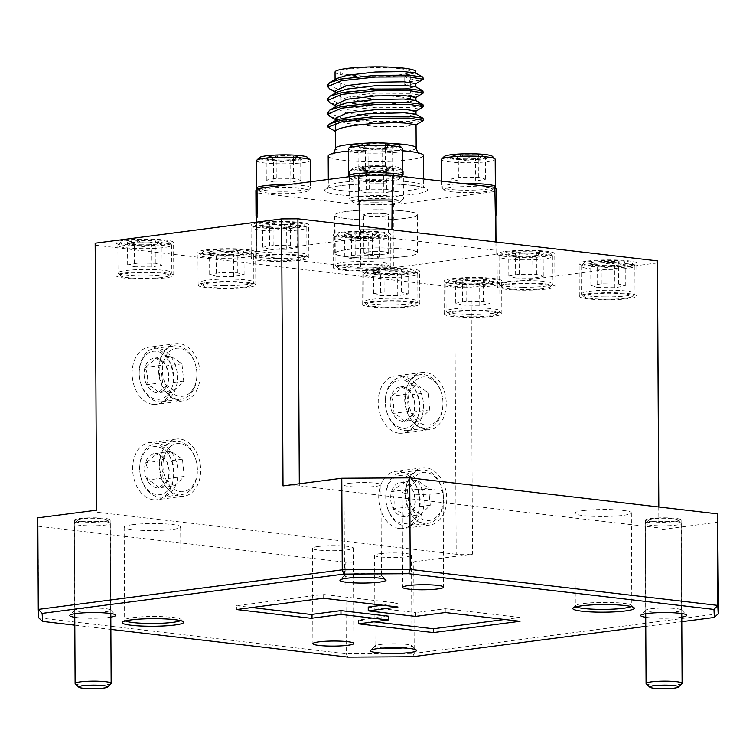 <?xml version="1.0" encoding="UTF-8"?>
<svg xmlns="http://www.w3.org/2000/svg" width="756" height="756" viewBox="0 0 756 756"><rect width="100%" height="100%" fill="white"/><g stroke="black" fill="none" stroke-linecap="round" stroke-linejoin="round"><path stroke-width="0.57" stroke-dasharray="3.78 2.83" d="M111.019 683.547A18.021 2.23 -0.3 0 1 107.749 684.586A18.021 2.23 -0.3 0 1 88.688 685.541A18.021 2.23 -0.3 0 1 75.26 683.726M103.969 521.035A14.411 1.786 -0.3 0 1 87.006 521.735A14.411 1.786 -0.3 0 1 77.981 519.901A14.411 1.786 -0.3 0 1 80.59 519.07A14.411 1.786 -0.3 0 1 95.842 518.304A14.411 1.786 -0.3 0 1 106.587 519.75A14.411 1.786 -0.3 0 1 103.969 521.035M77.688 522.396A18.021 2.23 179.7 0 0 74.419 523.445A18.021 2.23 179.7 0 0 74.277 523.719A18.021 2.23 179.7 0 0 86.77 525.77A18.021 2.23 179.7 0 0 106.917 524.853A18.021 2.23 179.7 0 0 110.319 523.53A18.021 2.23 179.7 0 0 110.178 523.256A18.021 2.23 179.7 0 0 96.749 521.442A18.021 2.23 179.7 0 0 77.688 522.396M681.978 683.547A18.021 2.23 -0.3 0 1 678.708 684.586A18.021 2.23 -0.3 0 1 659.638 685.541A18.021 2.23 -0.3 0 1 646.219 683.736M674.928 521.035A14.411 1.786 -0.3 0 1 657.966 521.735A14.411 1.786 -0.3 0 1 648.932 519.901A14.411 1.786 -0.3 0 1 651.549 519.07A14.411 1.786 -0.3 0 1 666.801 518.304A14.411 1.786 -0.3 0 1 677.537 519.75A14.411 1.786 -0.3 0 1 674.928 521.035M648.648 522.396A18.021 2.23 179.7 0 0 645.378 523.445A18.021 2.23 179.7 0 0 645.237 523.719A18.021 2.23 179.7 0 0 657.72 525.779A18.021 2.23 179.7 0 0 677.867 524.853A18.021 2.23 179.7 0 0 681.279 523.53A18.021 2.23 179.7 0 0 681.137 523.256A18.021 2.23 179.7 0 0 667.709 521.442A18.021 2.23 179.7 0 0 648.648 522.396M190.323 392.515A24.22 17.086 -97.4 0 1 166.131 385.418A24.22 17.086 -97.4 0 1 169.013 352.06A24.22 17.086 -97.4 0 1 196.21 367.7A24.22 17.086 -97.4 0 1 196.834 372.481A24.22 17.086 -97.4 0 1 190.323 392.515M189.614 395.01A26.904 18.976 -97.4 0 1 181.251 399.215A26.904 18.976 -97.4 0 1 160.338 381.308A26.904 18.976 -97.4 0 1 165.942 350.056A26.904 18.976 -97.4 0 1 174.305 345.851A26.904 18.976 -97.4 0 1 196.163 367.444A26.904 18.976 -97.4 0 1 196.853 372.746A26.904 18.976 -97.4 0 1 189.614 395.01M146.484 352.589A26.904 18.976 82.6 0 0 139.255 374.853A26.904 18.976 82.6 0 0 139.945 380.155A26.904 18.976 82.6 0 0 161.803 401.748A26.904 18.976 82.6 0 0 170.157 397.543A26.904 18.976 82.6 0 0 175.761 366.291A26.904 18.976 82.6 0 0 154.848 348.384A26.904 18.976 82.6 0 0 146.484 352.589M167.085 395.539A24.22 17.086 -97.4 0 1 139.888 379.89A24.22 17.086 -97.4 0 1 139.265 375.118A24.22 17.086 -97.4 0 1 145.776 355.084A24.22 17.086 -97.4 0 1 169.968 362.181A24.22 17.086 -97.4 0 1 167.085 395.539M164.061 389.794A17.341 12.228 -97.4 0 1 158.193 392.553C156.53 389.69 152.721 387.072 146.74 384.709C148.289 378.737 147.703 372.991 144.982 367.473C150.331 364.061 153.562 360.924 154.668 358.07C160.584 360.385 164.402 362.993 166.122 365.913L168.711 375.222L167.879 383.15L164.666 387.639L158.193 392.553A17.341 12.228 -97.4 0 1 146.74 384.709A17.341 12.228 -97.4 0 1 144.982 367.473A17.341 12.228 -97.4 0 1 154.668 358.07A17.341 12.228 -97.4 0 1 166.122 365.913A17.341 12.228 -97.4 0 1 168.276 372.028A17.341 12.228 -97.4 0 1 168.72 375.448A17.341 12.228 -97.4 0 1 167.879 383.15A17.341 12.228 -97.4 0 1 164.061 389.794M436.392 421.3A24.22 17.086 -97.4 0 1 412.2 414.212A24.22 17.086 -97.4 0 1 415.082 380.854A24.22 17.086 -97.4 0 1 442.279 396.494A24.22 17.086 -97.4 0 1 442.903 401.266A24.22 17.086 -97.4 0 1 436.392 421.3M435.683 423.795A26.904 18.976 -97.4 0 1 427.32 428.009A26.904 18.976 -97.4 0 1 406.407 410.102A26.904 18.976 -97.4 0 1 412.011 378.85A26.904 18.976 -97.4 0 1 420.374 374.636A26.904 18.976 -97.4 0 1 442.232 396.229A26.904 18.976 -97.4 0 1 442.921 401.54A26.904 18.976 -97.4 0 1 435.683 423.795M392.553 381.383A26.904 18.976 82.6 0 0 385.314 403.647A26.904 18.976 82.6 0 0 386.004 408.949A26.904 18.976 82.6 0 0 407.862 430.542A26.904 18.976 82.6 0 0 416.225 426.327A26.904 18.976 82.6 0 0 421.829 395.076A26.904 18.976 82.6 0 0 400.916 377.178A26.904 18.976 82.6 0 0 392.553 381.383M413.154 424.333A24.22 17.086 -97.4 0 1 385.957 408.684A24.22 17.086 -97.4 0 1 385.333 403.912A24.22 17.086 -97.4 0 1 391.844 383.878A24.22 17.086 -97.4 0 1 416.036 390.975A24.22 17.086 -97.4 0 1 413.154 424.333M410.13 418.588A17.341 12.228 -97.4 0 1 404.262 421.347C402.598 418.474 398.781 415.866 392.808 413.504C394.349 407.531 393.763 401.786 391.05 396.267C396.399 392.855 399.631 389.718 400.737 386.864C406.652 389.17 410.47 391.788 412.19 394.698L414.779 404.016L413.948 411.944L410.735 416.433L404.262 421.347A17.341 12.228 -97.4 0 1 392.808 413.504A17.341 12.228 -97.4 0 1 391.05 396.267A17.341 12.228 -97.4 0 1 400.737 386.864A17.341 12.228 -97.4 0 1 412.19 394.698A17.341 12.228 -97.4 0 1 414.345 400.822A17.341 12.228 -97.4 0 1 414.789 404.243A17.341 12.228 -97.4 0 1 413.948 411.944A17.341 12.228 -97.4 0 1 410.13 418.588M169.514 447.42A24.22 17.086 82.6 0 0 166.632 480.778A24.22 17.086 82.6 0 0 190.824 487.875A24.22 17.086 82.6 0 0 197.335 467.841A24.22 17.086 82.6 0 0 196.711 463.069A24.22 17.086 82.6 0 0 169.514 447.42M190.115 490.37A26.904 18.976 -97.4 0 1 181.752 494.575A26.904 18.976 -97.4 0 1 160.839 476.677A26.904 18.976 -97.4 0 1 166.443 445.426A26.904 18.976 -97.4 0 1 174.806 441.211A26.904 18.976 -97.4 0 1 196.664 462.804A26.904 18.976 -97.4 0 1 197.354 468.106A26.904 18.976 -97.4 0 1 190.115 490.37M146.985 447.958A26.904 18.976 82.6 0 0 139.747 470.213A26.904 18.976 82.6 0 0 140.436 475.524A26.904 18.976 82.6 0 0 162.294 497.108A26.904 18.976 82.6 0 0 170.658 492.903A26.904 18.976 82.6 0 0 176.261 461.651A26.904 18.976 82.6 0 0 155.349 443.744A26.904 18.976 82.6 0 0 146.985 447.958M167.586 490.899A24.22 17.086 -97.4 0 1 140.389 475.259A24.22 17.086 -97.4 0 1 139.766 470.487A24.22 17.086 -97.4 0 1 146.277 450.453A24.22 17.086 -97.4 0 1 170.469 457.541A24.22 17.086 -97.4 0 1 167.586 490.899M164.562 485.154A17.341 12.228 -97.4 0 1 158.694 487.922C157.031 485.05 153.213 482.432 147.24 480.079C148.79 474.106 148.195 468.351 145.483 462.833C150.831 459.421 154.063 456.293 155.169 453.43C161.085 455.745 164.903 458.363 166.622 461.273L169.212 470.582L168.38 478.52L165.167 483.008L158.694 487.922A17.341 12.228 -97.4 0 1 147.24 480.079A17.341 12.228 -97.4 0 1 145.483 462.833A17.341 12.228 -97.4 0 1 155.169 453.43A17.341 12.228 -97.4 0 1 166.622 461.273A17.341 12.228 -97.4 0 1 168.777 467.397A17.341 12.228 -97.4 0 1 169.221 470.818A17.341 12.228 -97.4 0 1 168.38 478.52A17.341 12.228 -97.4 0 1 164.562 485.154M147.996 241.986A26.904 3.326 179.7 0 0 118.078 245.029A26.904 3.326 179.7 0 0 117.87 245.445A26.904 3.326 179.7 0 0 141.561 248.62A26.904 3.326 179.7 0 0 171.688 245.161A26.904 3.326 179.7 0 0 171.48 244.755A26.904 3.326 179.7 0 0 147.996 241.986M141.703 276.091A26.904 3.326 -0.3 0 1 118.229 273.322A26.904 3.326 -0.3 0 1 118.012 272.907A26.904 3.326 -0.3 0 1 148.148 269.448A26.904 3.326 -0.3 0 1 171.829 272.632A26.904 3.326 -0.3 0 1 171.621 273.048A26.904 3.326 -0.3 0 1 141.703 276.091M142.686 244.774A17.341 2.145 -0.3 0 1 134.36 244.405L129.285 244.66L127.556 242.468C131.005 244.887 134.474 244.292 137.961 240.701C143.706 243.753 149.442 243.81 155.169 240.871C157.437 244.509 159.705 245.152 161.982 242.799L161.973 242.808C158.552 246.39 155.084 246.976 151.578 244.575L142.978 246.796L134.36 244.405A17.341 2.145 -0.3 0 1 127.566 242.988A17.341 2.145 -0.3 0 1 127.556 242.468A17.341 2.145 -0.3 0 1 137.961 240.701A17.341 2.145 -0.3 0 1 155.169 240.871A17.341 2.145 -0.3 0 1 161.982 242.799A17.341 2.145 -0.3 0 1 161.973 242.808A17.341 2.145 -0.3 0 1 151.578 244.575A17.341 2.145 -0.3 0 1 142.686 244.774M141.863 245.624A24.22 2.996 -0.3 0 1 120.733 242.392A24.22 2.996 -0.3 0 1 147.666 239.652A24.22 2.996 -0.3 0 1 168.796 242.137A24.22 2.996 -0.3 0 1 141.863 245.624M147.836 272.453A24.22 2.996 179.7 0 0 120.913 275.94A24.22 2.996 179.7 0 0 142.034 278.425A24.22 2.996 179.7 0 0 168.966 275.685A24.22 2.996 179.7 0 0 147.836 272.453M399.366 528.567A28.832 20.336 -97.4 0 1 378.803 500.075A28.832 20.336 -97.4 0 1 395.492 471.366A28.832 20.336 -97.4 0 1 399.064 471.347A28.832 20.336 -97.4 0 1 419.627 499.848A28.832 20.336 -97.4 0 1 402.939 528.548A28.832 20.336 -97.4 0 1 399.366 528.567M426.384 525.051A28.832 20.336 -97.4 0 1 405.821 496.55A28.832 20.336 -97.4 0 1 422.51 467.851A28.832 20.336 -97.4 0 1 426.091 467.832A28.832 20.336 -97.4 0 1 446.654 496.323A28.832 20.336 -97.4 0 1 429.956 525.033A28.832 20.336 -97.4 0 1 426.384 525.051M398.866 433.207A28.832 20.336 -97.4 0 1 378.302 404.706A28.832 20.336 -97.4 0 1 394.991 376.006A28.832 20.336 -97.4 0 1 398.563 375.987A28.832 20.336 -97.4 0 1 419.126 404.479A28.832 20.336 -97.4 0 1 402.438 433.188A28.832 20.336 -97.4 0 1 398.866 433.207M425.883 429.682A28.832 20.336 -97.4 0 1 405.32 401.19A28.832 20.336 -97.4 0 1 422.018 372.491A28.832 20.336 -97.4 0 1 425.59 372.472A28.832 20.336 -97.4 0 1 446.153 400.964A28.832 20.336 -97.4 0 1 429.465 429.663A28.832 20.336 -97.4 0 1 425.883 429.682M153.298 499.773A28.832 20.336 -97.4 0 1 132.735 471.281A28.832 20.336 -97.4 0 1 149.423 442.581A28.832 20.336 -97.4 0 1 152.995 442.562A28.832 20.336 -97.4 0 1 173.559 471.054A28.832 20.336 -97.4 0 1 156.87 499.754A28.832 20.336 -97.4 0 1 153.298 499.773M180.315 496.257A28.832 20.336 -97.4 0 1 159.752 467.766A28.832 20.336 -97.4 0 1 176.45 439.056A28.832 20.336 -97.4 0 1 180.022 439.038A28.832 20.336 -97.4 0 1 200.586 467.539A28.832 20.336 -97.4 0 1 183.897 496.238A28.832 20.336 -97.4 0 1 180.315 496.257M152.797 404.413A28.832 20.336 -97.4 0 1 132.234 375.921A28.832 20.336 -97.4 0 1 148.923 347.212A28.832 20.336 -97.4 0 1 152.504 347.193A28.832 20.336 -97.4 0 1 173.067 375.694A28.832 20.336 -97.4 0 1 156.369 404.394A28.832 20.336 -97.4 0 1 152.797 404.413M179.824 400.897A28.832 20.336 -97.4 0 1 159.261 372.396A28.832 20.336 -97.4 0 1 175.95 343.696A28.832 20.336 -97.4 0 1 179.522 343.678A28.832 20.336 -97.4 0 1 200.085 372.169A28.832 20.336 -97.4 0 1 183.396 400.878A28.832 20.336 -97.4 0 1 179.824 400.897M318.323 546.493A20.469 2.533 -0.3 0 1 340.654 545.823A20.469 2.533 -0.3 0 1 353.345 548.091A20.469 2.533 -0.3 0 1 347.439 549.905A20.469 2.533 -0.3 0 1 325.108 550.585A20.469 2.533 -0.3 0 1 312.408 548.308A20.469 2.533 -0.3 0 1 318.323 546.493M180.448 620.61A28.255 3.497 179.7 0 0 181.175 619.825A28.255 3.497 179.7 0 0 180.949 619.391A28.255 3.497 179.7 0 0 161.992 616.622A28.255 3.497 179.7 0 0 132.82 617.624A28.255 3.497 179.7 0 0 124.882 619.684A28.255 3.497 179.7 0 0 124.664 620.118A28.255 3.497 179.7 0 0 125.392 620.903M132.338 524.74A28.255 3.497 -0.3 0 1 163.154 523.804A28.255 3.497 -0.3 0 1 180.684 526.941A28.255 3.497 -0.3 0 1 172.529 529.436A28.255 3.497 -0.3 0 1 141.703 530.372A28.255 3.497 -0.3 0 1 124.173 527.234A28.255 3.497 -0.3 0 1 132.338 524.74M105.471 611.755A17.879 2.211 179.7 0 0 110.631 610.168A17.879 2.211 179.7 0 0 110.489 609.894A17.879 2.211 179.7 0 0 98.497 608.145A17.879 2.211 179.7 0 0 80.041 608.778A17.879 2.211 179.7 0 0 75.014 610.083A17.879 2.211 179.7 0 0 74.882 610.357A17.879 2.211 179.7 0 0 85.967 612.341A17.879 2.211 179.7 0 0 105.471 611.755M79.569 518.559A17.879 2.211 -0.3 0 1 99.064 517.973A17.879 2.211 -0.3 0 1 110.159 519.958A17.879 2.211 -0.3 0 1 104.999 521.536A17.879 2.211 -0.3 0 1 85.494 522.131A17.879 2.211 -0.3 0 1 74.409 520.147A17.879 2.211 -0.3 0 1 79.569 518.559M74.768 617.283A23.067 2.854 179.7 0 0 109.185 617.331A23.067 2.854 179.7 0 0 110.811 617.094M402.825 647.949A18.456 2.277 179.7 0 0 406.624 647.561A18.456 2.277 179.7 0 0 411.954 645.926A18.456 2.277 179.7 0 0 411.812 645.643A18.456 2.277 179.7 0 0 399.433 643.838A18.456 2.277 179.7 0 0 380.381 644.49A18.456 2.277 179.7 0 0 375.193 645.832A18.456 2.277 179.7 0 0 375.052 646.125A18.456 2.277 179.7 0 0 384.209 648.043M379.909 553.704A18.456 2.277 -0.3 0 1 400.037 553.09A18.456 2.277 -0.3 0 1 411.481 555.14A18.456 2.277 -0.3 0 1 406.152 556.775A18.456 2.277 -0.3 0 1 386.023 557.38A18.456 2.277 -0.3 0 1 374.579 555.339A18.456 2.277 -0.3 0 1 379.909 553.704M631.109 606.539A28.255 3.497 179.7 0 0 631.827 605.745A28.255 3.497 179.7 0 0 631.61 605.31A28.255 3.497 179.7 0 0 612.653 602.541A28.255 3.497 179.7 0 0 583.481 603.543A28.255 3.497 179.7 0 0 575.543 605.613A28.255 3.497 179.7 0 0 575.325 606.047A28.255 3.497 179.7 0 0 576.053 606.822M582.989 510.659A28.255 3.497 -0.3 0 1 613.815 509.724A28.255 3.497 -0.3 0 1 631.345 512.861A28.255 3.497 -0.3 0 1 623.18 515.365A28.255 3.497 -0.3 0 1 592.364 516.301A28.255 3.497 -0.3 0 1 574.834 513.163A28.255 3.497 -0.3 0 1 582.989 510.659M676.422 611.755A17.879 2.211 179.7 0 0 681.591 610.168A17.879 2.211 179.7 0 0 681.449 609.894A17.879 2.211 179.7 0 0 669.457 608.145A17.879 2.211 179.7 0 0 651.001 608.778A17.879 2.211 179.7 0 0 645.974 610.083A17.879 2.211 179.7 0 0 645.841 610.357A17.879 2.211 179.7 0 0 656.926 612.341A17.879 2.211 179.7 0 0 676.422 611.755M650.529 518.559A17.879 2.211 -0.3 0 1 670.024 517.973A17.879 2.211 -0.3 0 1 681.118 519.958A17.879 2.211 -0.3 0 1 675.949 521.536A17.879 2.211 -0.3 0 1 656.454 522.131A17.879 2.211 -0.3 0 1 645.369 520.147A17.879 2.211 -0.3 0 1 650.529 518.559M372.283 577.565A18.456 2.277 179.7 0 0 376.091 577.187A18.456 2.277 179.7 0 0 381.421 575.552A18.456 2.277 179.7 0 0 381.27 575.269A18.456 2.277 179.7 0 0 368.89 573.454A18.456 2.277 179.7 0 0 349.839 574.116A18.456 2.277 179.7 0 0 344.66 575.458A18.456 2.277 179.7 0 0 344.519 575.741A18.456 2.277 179.7 0 0 353.666 577.669M349.366 483.33A18.456 2.277 -0.3 0 1 369.495 482.715A18.456 2.277 -0.3 0 1 380.939 484.766A18.456 2.277 -0.3 0 1 375.619 486.401A18.456 2.277 -0.3 0 1 355.49 487.006A18.456 2.277 -0.3 0 1 344.037 484.955A18.456 2.277 -0.3 0 1 349.366 483.33M408.079 490.2A20.469 2.533 -0.3 0 1 430.41 489.519A20.469 2.533 -0.3 0 1 443.11 491.797A20.469 2.533 -0.3 0 1 437.195 493.602A20.469 2.533 -0.3 0 1 414.864 494.282A20.469 2.533 -0.3 0 1 402.173 492.005A20.469 2.533 -0.3 0 1 408.079 490.2M645.728 617.283A23.067 2.854 179.7 0 0 680.145 617.331A23.067 2.854 179.7 0 0 681.77 617.094M341.391 232.243A28.832 3.563 -0.3 0 1 372.84 231.289A28.832 3.563 -0.3 0 1 390.72 234.483A28.832 3.563 -0.3 0 1 382.394 237.034A28.832 3.563 -0.3 0 1 350.945 237.989A28.832 3.563 -0.3 0 1 333.065 234.785A28.832 3.563 -0.3 0 1 341.391 232.243M341.561 265.044A28.832 3.563 -0.3 0 1 373.01 264.09A28.832 3.563 -0.3 0 1 390.89 267.293A28.832 3.563 -0.3 0 1 382.574 269.845A28.832 3.563 -0.3 0 1 351.115 270.799A28.832 3.563 -0.3 0 1 333.235 267.596A28.832 3.563 -0.3 0 1 341.561 265.044M505.433 251.436A28.832 3.563 -0.3 0 1 536.883 250.482A28.832 3.563 -0.3 0 1 554.762 253.685A28.832 3.563 -0.3 0 1 546.446 256.227A28.832 3.563 -0.3 0 1 514.987 257.182A28.832 3.563 -0.3 0 1 497.108 253.988A28.832 3.563 -0.3 0 1 505.433 251.436M505.603 284.237A28.832 3.563 -0.3 0 1 537.053 283.283A28.832 3.563 -0.3 0 1 554.942 286.486A28.832 3.563 -0.3 0 1 546.616 289.038A28.832 3.563 -0.3 0 1 515.167 289.992A28.832 3.563 -0.3 0 1 497.278 286.789A28.832 3.563 -0.3 0 1 505.603 284.237M370.327 269.023A28.832 3.563 -0.3 0 1 401.776 268.068A28.832 3.563 -0.3 0 1 419.665 271.272A28.832 3.563 -0.3 0 1 411.34 273.823A28.832 3.563 -0.3 0 1 379.89 274.778A28.832 3.563 -0.3 0 1 362.001 271.574A28.832 3.563 -0.3 0 1 370.327 269.023M370.497 301.833A28.832 3.563 -0.3 0 1 401.946 300.879A28.832 3.563 -0.3 0 1 419.835 304.082A28.832 3.563 -0.3 0 1 411.51 306.634A28.832 3.563 -0.3 0 1 380.06 307.588A28.832 3.563 -0.3 0 1 362.171 304.385A28.832 3.563 -0.3 0 1 370.497 301.833M206.284 249.83A28.832 3.563 -0.3 0 1 237.734 248.875A28.832 3.563 -0.3 0 1 255.622 252.079A28.832 3.563 -0.3 0 1 247.297 254.63A28.832 3.563 -0.3 0 1 215.838 255.585A28.832 3.563 -0.3 0 1 197.959 252.381A28.832 3.563 -0.3 0 1 206.284 249.83M206.454 282.64A28.832 3.563 -0.3 0 1 237.904 281.686A28.832 3.563 -0.3 0 1 255.793 284.889A28.832 3.563 -0.3 0 1 247.467 287.441A28.832 3.563 -0.3 0 1 216.018 288.386A28.832 3.563 -0.3 0 1 198.129 285.192A28.832 3.563 -0.3 0 1 206.454 282.64M587.45 261.028A28.832 3.563 -0.3 0 1 618.909 260.073A28.832 3.563 -0.3 0 1 636.788 263.277A28.832 3.563 -0.3 0 1 628.463 265.829A28.832 3.563 -0.3 0 1 597.013 266.783A28.832 3.563 -0.3 0 1 579.124 263.579A28.832 3.563 -0.3 0 1 587.45 261.028M587.629 293.838A28.832 3.563 -0.3 0 1 619.079 292.884A28.832 3.563 -0.3 0 1 636.958 296.087A28.832 3.563 -0.3 0 1 628.633 298.629A28.832 3.563 -0.3 0 1 597.183 299.584A28.832 3.563 -0.3 0 1 579.304 296.38A28.832 3.563 -0.3 0 1 587.629 293.838M452.353 278.624A28.832 3.563 -0.3 0 1 483.802 277.669A28.832 3.563 -0.3 0 1 501.682 280.873A28.832 3.563 -0.3 0 1 493.356 283.424A28.832 3.563 -0.3 0 1 461.907 284.379A28.832 3.563 -0.3 0 1 444.027 281.175A28.832 3.563 -0.3 0 1 452.353 278.624M452.523 311.425A28.832 3.563 -0.3 0 1 483.972 310.47A28.832 3.563 -0.3 0 1 501.852 313.674A28.832 3.563 -0.3 0 1 493.536 316.225A28.832 3.563 -0.3 0 1 462.077 317.18A28.832 3.563 -0.3 0 1 444.197 313.976A28.832 3.563 -0.3 0 1 452.523 311.425M259.365 222.642A28.832 3.563 -0.3 0 1 290.814 221.688A28.832 3.563 -0.3 0 1 308.703 224.891A28.832 3.563 -0.3 0 1 300.378 227.443A28.832 3.563 -0.3 0 1 268.928 228.397A28.832 3.563 -0.3 0 1 251.039 225.194A28.832 3.563 -0.3 0 1 259.365 222.642M259.535 255.443A28.832 3.563 -0.3 0 1 290.984 254.498A28.832 3.563 -0.3 0 1 308.873 257.692A28.832 3.563 -0.3 0 1 300.548 260.244A28.832 3.563 -0.3 0 1 269.098 261.198A28.832 3.563 -0.3 0 1 251.209 257.994A28.832 3.563 -0.3 0 1 259.535 255.443M124.258 240.238A28.832 3.563 -0.3 0 1 155.708 239.283A28.832 3.563 -0.3 0 1 173.596 242.487A28.832 3.563 -0.3 0 1 165.271 245.038A28.832 3.563 -0.3 0 1 133.821 245.993A28.832 3.563 -0.3 0 1 115.933 242.789A28.832 3.563 -0.3 0 1 124.258 240.238M124.428 273.039A28.832 3.563 -0.3 0 1 155.887 272.084A28.832 3.563 -0.3 0 1 173.767 275.288A28.832 3.563 -0.3 0 1 165.441 277.839A28.832 3.563 -0.3 0 1 133.992 278.794A28.832 3.563 -0.3 0 1 116.103 275.59A28.832 3.563 -0.3 0 1 124.428 273.039M335.295 118.305L337.261 120.506L347.297 123.521L375.912 126.526L404.394 126.611L416.055 124.749M337.261 119.599L335.447 121.243L335.494 131.459M415.772 71.631A40.361 4.99 -0.3 0 1 404.12 75.203A40.361 4.99 -0.3 0 1 347.042 75.534A40.361 4.99 -0.3 0 1 335.05 72.056M337.044 78.397L335.097 80.665L347.099 85.834L375.713 88.849L404.195 88.934L415.545 86.713M335.154 90.843L337.119 93.045L347.146 96.05L375.77 99.064L404.243 99.149L415.913 97.288M337.119 92.128L335.173 94.396L347.165 99.565L375.789 102.58L404.262 102.665L415.62 100.453M335.22 104.574L337.195 106.776L347.221 109.781L375.836 112.795L404.318 112.88L415.98 111.019M337.185 105.859L335.239 108.127L347.24 113.296L375.855 116.311L404.337 116.396L415.696 114.184M404.12 75.203L409.431 80.079L409.44 81.78L404.176 85.419L404.12 75.203L415.479 72.982M404.176 85.419L415.838 83.557M399.896 68.654A34.823 4.309 -0.3 0 1 410.243 71.659A34.823 4.309 -0.3 0 1 388.849 75.742A34.823 4.309 -0.3 0 1 350.935 75.033A34.823 4.309 -0.3 0 1 340.587 72.028A34.823 4.309 -0.3 0 1 361.982 67.936A34.823 4.309 -0.3 0 1 399.896 68.654M400.047 96.881A34.823 4.309 -0.3 0 1 410.385 99.886A34.823 4.309 -0.3 0 1 388.99 103.969A34.823 4.309 -0.3 0 1 351.077 103.26A34.823 4.309 -0.3 0 1 340.739 100.255A34.823 4.309 -0.3 0 1 362.124 96.163A34.823 4.309 -0.3 0 1 400.047 96.881M423.521 155.509A47.666 5.887 -0.3 0 1 394.235 161.104A47.666 5.887 -0.3 0 1 342.345 160.121A47.666 5.887 -0.3 0 1 328.189 156.01M348.431 151.087A47.666 5.887 -0.3 0 1 402.249 150.718M256.549 160.641A26.904 3.326 179.7 0 0 281.081 163.825A26.904 3.326 179.7 0 0 310.366 160.357M287.97 184.662A26.904 3.326 -0.3 0 1 310.508 187.828A26.904 3.326 -0.3 0 1 310.3 188.244A26.904 3.326 -0.3 0 1 281.223 191.287A26.904 3.326 -0.3 0 1 256.908 188.518M281.912 159.97A17.341 2.145 -0.3 0 1 273.483 159.639L267.813 159.714L266.178 157.73C269.486 160.14 272.803 159.535 276.138 155.925C281.912 158.958 287.667 158.987 293.413 156.029C295.842 159.658 298.28 160.291 300.718 157.928L300.652 158.004A17.341 2.145 -0.3 0 1 290.748 159.733L282.13 161.992L273.483 159.639A17.341 2.145 -0.3 0 1 266.244 158.184A17.341 2.145 -0.3 0 1 266.178 157.73A17.341 2.145 -0.3 0 1 276.138 155.925A17.341 2.145 -0.3 0 1 293.413 156.029A17.341 2.145 -0.3 0 1 300.718 157.928C297.439 161.529 294.122 162.134 290.748 159.733A17.341 2.145 -0.3 0 1 281.912 159.97M307.475 157.333A24.22 2.996 -0.3 0 1 281.308 160.82A24.22 2.996 -0.3 0 1 259.412 157.588M285.759 187.639A24.22 2.996 179.7 0 0 259.591 191.136A24.22 2.996 179.7 0 0 281.478 193.63A24.22 2.996 179.7 0 0 307.645 190.881A24.22 2.996 179.7 0 0 285.759 187.639M378.803 168.049A26.904 3.326 179.7 0 0 349.716 171.102A26.904 3.326 179.7 0 0 349.508 171.517A26.904 3.326 179.7 0 0 374.04 174.702A26.904 3.326 179.7 0 0 403.326 171.234A26.904 3.326 179.7 0 0 403.118 170.828A26.904 3.326 179.7 0 0 378.803 168.049M374.182 202.164A26.904 3.326 -0.3 0 1 349.867 199.395A26.904 3.326 -0.3 0 1 349.65 198.979A26.904 3.326 -0.3 0 1 378.945 195.52A26.904 3.326 -0.3 0 1 403.468 198.705A26.904 3.326 -0.3 0 1 403.26 199.121A26.904 3.326 -0.3 0 1 374.182 202.164M374.872 170.847A17.341 2.145 -0.3 0 1 366.443 170.516L360.773 170.582L359.138 168.607C362.445 171.007 365.762 170.412 369.098 166.802C374.872 169.835 380.627 169.864 386.373 166.906C388.801 170.535 391.23 171.168 393.678 168.805L393.611 168.881A17.341 2.145 -0.3 0 1 383.708 170.61L375.089 172.869L366.443 170.516A17.341 2.145 -0.3 0 1 359.204 169.06A17.341 2.145 -0.3 0 1 359.138 168.607A17.341 2.145 -0.3 0 1 369.098 166.802A17.341 2.145 -0.3 0 1 386.373 166.906A17.341 2.145 -0.3 0 1 393.678 168.805C390.398 172.406 387.072 173.011 383.708 170.61A17.341 2.145 -0.3 0 1 374.872 170.847M374.258 171.697A24.22 2.996 -0.3 0 1 352.372 168.456A24.22 2.996 -0.3 0 1 378.548 165.715A24.22 2.996 -0.3 0 1 400.434 168.21A24.22 2.996 -0.3 0 1 374.258 171.697M378.718 198.516A24.22 2.996 179.7 0 0 352.551 202.013A24.22 2.996 179.7 0 0 374.437 204.507A24.22 2.996 179.7 0 0 400.604 201.757A24.22 2.996 179.7 0 0 378.718 198.516M348.421 148.677A26.904 3.326 179.7 0 0 372.954 151.861A26.904 3.326 179.7 0 0 402.239 148.393M402.173 176.28A26.904 3.326 -0.3 0 1 373.095 179.323A26.904 3.326 -0.3 0 1 348.781 176.554M373.785 148.006A17.341 2.145 -0.3 0 1 365.356 147.675L359.686 147.751L358.051 145.766C361.359 148.176 364.675 147.571 368.011 143.961C373.785 146.995 379.54 147.023 385.276 144.065C387.715 147.694 390.143 148.327 392.591 145.965L392.525 146.04A17.341 2.145 -0.3 0 1 382.621 147.77L374.003 150.028L365.356 147.675A17.341 2.145 -0.3 0 1 358.117 146.22A17.341 2.145 -0.3 0 1 358.051 145.766A17.341 2.145 -0.3 0 1 368.011 143.961A17.341 2.145 -0.3 0 1 385.276 144.065A17.341 2.145 -0.3 0 1 392.591 145.965C389.312 149.565 385.985 150.17 382.621 147.77A17.341 2.145 -0.3 0 1 373.785 148.006M399.348 145.369A24.22 2.996 -0.3 0 1 373.171 148.856A24.22 2.996 -0.3 0 1 351.285 145.624M377.631 175.675A24.22 2.996 179.7 0 0 351.464 179.172A24.22 2.996 179.7 0 0 373.351 181.667A24.22 2.996 179.7 0 0 399.518 178.917A24.22 2.996 179.7 0 0 377.631 175.675M441.381 159.554A26.904 3.326 179.7 0 0 465.913 162.738A26.904 3.326 179.7 0 0 495.199 159.27M495.133 187.157A26.904 3.326 -0.3 0 1 466.055 190.2A26.904 3.326 -0.3 0 1 441.74 187.431A26.904 3.326 -0.3 0 1 441.523 187.016A26.904 3.326 -0.3 0 1 463.56 183.632M466.745 158.883A17.341 2.145 -0.3 0 1 458.316 158.552L452.646 158.618L451.001 156.643C454.318 159.043 457.635 158.448 460.971 154.838C466.735 157.872 472.5 157.9 478.236 154.942C480.674 158.571 483.103 159.204 485.55 156.842L485.484 156.917A17.341 2.145 -0.3 0 1 475.581 158.647L466.962 160.905L458.316 158.552A17.341 2.145 -0.3 0 1 451.077 157.097A17.341 2.145 -0.3 0 1 451.001 156.643A17.341 2.145 -0.3 0 1 460.971 154.838A17.341 2.145 -0.3 0 1 478.236 154.942A17.341 2.145 -0.3 0 1 485.55 156.842C482.271 160.442 478.945 161.047 475.581 158.647A17.341 2.145 -0.3 0 1 466.745 158.883M492.307 156.246A24.22 2.996 -0.3 0 1 466.131 159.733A24.22 2.996 -0.3 0 1 444.245 156.492M470.591 186.552A24.22 2.996 179.7 0 0 444.424 190.049A24.22 2.996 179.7 0 0 466.301 192.544A24.22 2.996 179.7 0 0 492.477 189.794A24.22 2.996 179.7 0 0 470.591 186.552M611.198 262.776A26.904 3.326 179.7 0 0 581.269 265.829A26.904 3.326 179.7 0 0 581.062 266.244A26.904 3.326 179.7 0 0 604.753 269.42A26.904 3.326 179.7 0 0 634.879 265.961A26.904 3.326 179.7 0 0 634.671 265.545A26.904 3.326 179.7 0 0 611.198 262.776M604.894 296.881A26.904 3.326 -0.3 0 1 581.421 294.122A26.904 3.326 -0.3 0 1 581.213 293.706A26.904 3.326 -0.3 0 1 611.339 290.247A26.904 3.326 -0.3 0 1 635.021 293.422A26.904 3.326 -0.3 0 1 634.813 293.838A26.904 3.326 -0.3 0 1 604.894 296.881M605.887 265.564A17.341 2.145 -0.3 0 1 597.552 265.195L592.477 265.45L590.748 263.258C594.197 265.677 597.665 265.091 601.152 261.491C606.898 264.543 612.643 264.6 618.361 261.661C620.629 265.299 622.897 265.951 625.174 263.598L625.165 263.608C621.753 267.18 618.285 267.775 614.77 265.365L606.17 267.586L597.552 265.195A17.341 2.145 -0.3 0 1 590.757 263.787A17.341 2.145 -0.3 0 1 590.748 263.258A17.341 2.145 -0.3 0 1 601.152 261.491A17.341 2.145 -0.3 0 1 618.361 261.661A17.341 2.145 -0.3 0 1 625.174 263.598A17.341 2.145 -0.3 0 1 625.165 263.608A17.341 2.145 -0.3 0 1 614.77 265.365A17.341 2.145 -0.3 0 1 605.887 265.564M605.055 266.414A24.22 2.996 -0.3 0 1 583.925 263.183A24.22 2.996 -0.3 0 1 610.857 260.442A24.22 2.996 -0.3 0 1 631.988 262.927A24.22 2.996 -0.3 0 1 605.055 266.414M611.028 293.243A24.22 2.996 179.7 0 0 584.105 296.73A24.22 2.996 179.7 0 0 605.235 299.225A24.22 2.996 179.7 0 0 632.158 296.484A24.22 2.996 179.7 0 0 611.028 293.243M476.091 280.372A26.904 3.326 179.7 0 0 446.172 283.415A26.904 3.326 179.7 0 0 445.964 283.831A26.904 3.326 179.7 0 0 469.646 287.015A26.904 3.326 179.7 0 0 499.773 283.547A26.904 3.326 179.7 0 0 499.565 283.141A26.904 3.326 179.7 0 0 476.091 280.372M469.788 314.477A26.904 3.326 -0.3 0 1 446.314 311.708A26.904 3.326 -0.3 0 1 446.106 311.302A26.904 3.326 -0.3 0 1 476.233 307.843A26.904 3.326 -0.3 0 1 499.924 311.018A26.904 3.326 -0.3 0 1 499.716 311.434A26.904 3.326 -0.3 0 1 469.788 314.477M470.78 283.16A17.341 2.145 -0.3 0 1 462.445 282.791L457.371 283.046L455.641 280.854C459.09 283.273 462.559 282.687 466.046 279.087C471.801 282.139 477.537 282.196 483.264 279.257C485.522 282.895 487.8 283.538 490.068 281.194L490.058 281.204C486.647 284.776 483.178 285.362 479.663 282.961L471.073 285.182L462.445 282.791A17.341 2.145 -0.3 0 1 455.651 281.383A17.341 2.145 -0.3 0 1 455.641 280.854A17.341 2.145 -0.3 0 1 466.046 279.087A17.341 2.145 -0.3 0 1 483.264 279.257A17.341 2.145 -0.3 0 1 490.068 281.194A17.341 2.145 -0.3 0 1 490.058 281.204A17.341 2.145 -0.3 0 1 479.663 282.961A17.341 2.145 -0.3 0 1 470.78 283.16M469.958 284.01A24.22 2.996 -0.3 0 1 448.828 280.778A24.22 2.996 -0.3 0 1 475.751 278.038A24.22 2.996 -0.3 0 1 496.881 280.523A24.22 2.996 -0.3 0 1 469.958 284.01M475.921 310.839A24.22 2.996 179.7 0 0 448.998 314.326A24.22 2.996 179.7 0 0 470.128 316.811A24.22 2.996 179.7 0 0 497.061 314.071A24.22 2.996 179.7 0 0 475.921 310.839M283.103 224.39A26.904 3.326 179.7 0 0 253.184 227.433A26.904 3.326 179.7 0 0 252.976 227.849A26.904 3.326 179.7 0 0 276.658 231.034A26.904 3.326 179.7 0 0 306.794 227.575A26.904 3.326 179.7 0 0 306.577 227.159A26.904 3.326 179.7 0 0 283.103 224.39M276.809 258.495A26.904 3.326 -0.3 0 1 253.336 255.726A26.904 3.326 -0.3 0 1 253.118 255.32A26.904 3.326 -0.3 0 1 283.245 251.861A26.904 3.326 -0.3 0 1 306.936 255.037A26.904 3.326 -0.3 0 1 306.728 255.452A26.904 3.326 -0.3 0 1 276.809 258.495M277.792 227.178A17.341 2.145 -0.3 0 1 269.467 226.809L264.383 227.065L262.653 224.872C266.112 227.291 269.58 226.706 273.058 223.105C278.813 226.157 284.549 226.214 290.276 223.275C292.544 226.913 294.812 227.556 297.08 225.212L297.08 225.222A17.341 2.145 -0.3 0 1 286.675 226.98L278.085 229.2L269.467 226.809A17.341 2.145 -0.3 0 1 262.672 225.401A17.341 2.145 -0.3 0 1 262.653 224.872A17.341 2.145 -0.3 0 1 273.058 223.105A17.341 2.145 -0.3 0 1 290.276 223.275A17.341 2.145 -0.3 0 1 297.08 225.212C293.659 228.794 290.191 229.389 286.675 226.98A17.341 2.145 -0.3 0 1 277.792 227.178M276.97 228.029A24.22 2.996 -0.3 0 1 255.84 224.797A24.22 2.996 -0.3 0 1 282.772 222.056A24.22 2.996 -0.3 0 1 303.893 224.541A24.22 2.996 -0.3 0 1 276.97 228.029M282.942 254.857A24.22 2.996 179.7 0 0 256.019 258.344A24.22 2.996 179.7 0 0 277.14 260.829A24.22 2.996 179.7 0 0 304.073 258.089A24.22 2.996 179.7 0 0 282.942 254.857M365.129 233.991A26.904 3.326 179.7 0 0 335.201 237.034A26.904 3.326 179.7 0 0 335.002 237.45A26.904 3.326 179.7 0 0 358.684 240.625A26.904 3.326 179.7 0 0 388.811 237.167A26.904 3.326 179.7 0 0 388.603 236.751A26.904 3.326 179.7 0 0 365.129 233.991M358.826 268.096A26.904 3.326 -0.3 0 1 335.352 265.328A26.904 3.326 -0.3 0 1 335.144 264.912A26.904 3.326 -0.3 0 1 365.271 261.453A26.904 3.326 -0.3 0 1 388.962 264.628A26.904 3.326 -0.3 0 1 388.754 265.044A26.904 3.326 -0.3 0 1 358.826 268.096M359.818 236.779A17.341 2.145 -0.3 0 1 351.483 236.411L346.409 236.666L344.679 234.473C348.129 236.893 351.597 236.297 355.084 232.706C360.839 235.759 366.575 235.815 372.292 232.867C374.56 236.515 376.828 237.157 379.106 234.804L379.096 234.814A17.341 2.145 -0.3 0 1 368.701 236.571L360.111 238.792L351.483 236.411A17.341 2.145 -0.3 0 1 344.689 234.993A17.341 2.145 -0.3 0 1 344.679 234.473A17.341 2.145 -0.3 0 1 355.084 232.706A17.341 2.145 -0.3 0 1 372.292 232.867A17.341 2.145 -0.3 0 1 379.106 234.804C375.685 238.395 372.217 238.981 368.701 236.571A17.341 2.145 -0.3 0 1 359.818 236.779M358.996 237.63A24.22 2.996 -0.3 0 1 337.866 234.388A24.22 2.996 -0.3 0 1 364.789 231.648A24.22 2.996 -0.3 0 1 385.919 234.143A24.22 2.996 -0.3 0 1 358.996 237.63M364.959 264.458A24.22 2.996 179.7 0 0 338.036 267.945A24.22 2.996 179.7 0 0 359.166 270.431A24.22 2.996 179.7 0 0 386.099 267.69A24.22 2.996 179.7 0 0 364.959 264.458M529.172 253.184A26.904 3.326 179.7 0 0 499.253 256.227A26.904 3.326 179.7 0 0 499.045 256.643A26.904 3.326 179.7 0 0 522.727 259.818A26.904 3.326 179.7 0 0 552.863 256.36A26.904 3.326 179.7 0 0 552.645 255.944A26.904 3.326 179.7 0 0 529.172 253.184M522.868 287.289A26.904 3.326 -0.3 0 1 499.395 284.521A26.904 3.326 -0.3 0 1 499.187 284.105A26.904 3.326 -0.3 0 1 529.313 280.646A26.904 3.326 -0.3 0 1 553.005 283.821A26.904 3.326 -0.3 0 1 552.797 284.237A26.904 3.326 -0.3 0 1 522.868 287.289M523.861 255.972A17.341 2.145 -0.3 0 1 515.535 255.604L510.451 255.859L508.722 253.666C512.181 256.086 515.649 255.49 519.126 251.899C524.881 254.952 530.617 255.008 536.344 252.06C538.612 255.708 540.88 256.35 543.148 253.997L543.139 254.007C539.727 257.588 536.259 258.174 532.744 255.764L524.154 257.985L515.535 255.604A17.341 2.145 -0.3 0 1 508.731 254.186A17.341 2.145 -0.3 0 1 508.722 253.666A17.341 2.145 -0.3 0 1 519.126 251.899A17.341 2.145 -0.3 0 1 536.344 252.06A17.341 2.145 -0.3 0 1 543.148 253.997A17.341 2.145 -0.3 0 1 543.139 254.007A17.341 2.145 -0.3 0 1 532.744 255.764A17.341 2.145 -0.3 0 1 523.861 255.972M523.039 256.823A24.22 2.996 -0.3 0 1 501.908 253.581A24.22 2.996 -0.3 0 1 528.831 250.841A24.22 2.996 -0.3 0 1 549.962 253.336A24.22 2.996 -0.3 0 1 523.039 256.823M529.011 283.651A24.22 2.996 179.7 0 0 502.078 287.138A24.22 2.996 179.7 0 0 523.209 289.624A24.22 2.996 179.7 0 0 550.141 286.883A24.22 2.996 179.7 0 0 529.011 283.651M394.065 270.78A26.904 3.326 179.7 0 0 364.146 273.823A26.904 3.326 179.7 0 0 363.938 274.239A26.904 3.326 179.7 0 0 387.62 277.414A26.904 3.326 179.7 0 0 417.756 273.955A26.904 3.326 179.7 0 0 417.539 273.54A26.904 3.326 179.7 0 0 394.065 270.78M387.771 304.876A26.904 3.326 -0.3 0 1 364.297 302.116A26.904 3.326 -0.3 0 1 364.08 301.701A26.904 3.326 -0.3 0 1 394.207 298.242A26.904 3.326 -0.3 0 1 417.898 301.417A26.904 3.326 -0.3 0 1 417.69 301.833A26.904 3.326 -0.3 0 1 387.771 304.876M388.754 273.568A17.341 2.145 -0.3 0 1 380.429 273.19L375.345 273.445L373.615 271.262C377.074 273.672 380.542 273.086 384.02 269.486C389.775 272.538 395.511 272.595 401.238 269.656C403.506 273.303 405.774 273.946 408.042 271.593L408.042 271.602C404.621 275.184 401.152 275.77 397.637 273.36L389.047 275.581L380.429 273.19A17.341 2.145 -0.3 0 1 373.634 271.782A17.341 2.145 -0.3 0 1 373.615 271.262A17.341 2.145 -0.3 0 1 384.02 269.486A17.341 2.145 -0.3 0 1 401.238 269.656A17.341 2.145 -0.3 0 1 408.042 271.593A17.341 2.145 -0.3 0 1 408.042 271.602A17.341 2.145 -0.3 0 1 397.637 273.36A17.341 2.145 -0.3 0 1 388.754 273.568M387.932 274.409A24.22 2.996 -0.3 0 1 366.802 271.177A24.22 2.996 -0.3 0 1 393.734 268.437A24.22 2.996 -0.3 0 1 414.855 270.931A24.22 2.996 -0.3 0 1 387.932 274.409M393.904 301.247A24.22 2.996 179.7 0 0 366.981 304.734A24.22 2.996 179.7 0 0 388.102 307.219A24.22 2.996 179.7 0 0 415.035 304.479A24.22 2.996 179.7 0 0 393.904 301.247M230.022 251.587A26.904 3.326 179.7 0 0 200.104 254.63A26.904 3.326 179.7 0 0 199.896 255.046A26.904 3.326 179.7 0 0 223.578 258.221A26.904 3.326 179.7 0 0 253.714 254.763A26.904 3.326 179.7 0 0 253.496 254.347A26.904 3.326 179.7 0 0 230.022 251.587M223.729 285.683A26.904 3.326 -0.3 0 1 200.245 282.924A26.904 3.326 -0.3 0 1 200.038 282.508A26.904 3.326 -0.3 0 1 230.164 279.049A26.904 3.326 -0.3 0 1 253.855 282.224A26.904 3.326 -0.3 0 1 253.647 282.64A26.904 3.326 -0.3 0 1 223.729 285.683M224.712 254.375A17.341 2.145 -0.3 0 1 216.386 253.997L211.302 254.252L209.573 252.06C213.031 254.479 216.499 253.893 219.977 250.293C225.732 253.345 231.468 253.402 237.195 250.463C239.463 254.101 241.731 254.753 243.999 252.4L243.99 252.41C240.578 255.982 237.11 256.577 233.595 254.167L225.004 256.388L216.386 253.997A17.341 2.145 -0.3 0 1 209.582 252.589A17.341 2.145 -0.3 0 1 209.573 252.06A17.341 2.145 -0.3 0 1 219.977 250.293A17.341 2.145 -0.3 0 1 237.195 250.463A17.341 2.145 -0.3 0 1 243.999 252.4A17.341 2.145 -0.3 0 1 243.99 252.41A17.341 2.145 -0.3 0 1 233.595 254.167A17.341 2.145 -0.3 0 1 224.712 254.375M223.889 255.216A24.22 2.996 -0.3 0 1 202.759 251.984A24.22 2.996 -0.3 0 1 229.682 249.244A24.22 2.996 -0.3 0 1 250.812 251.729A24.22 2.996 -0.3 0 1 223.889 255.216M229.862 282.054A24.22 2.996 179.7 0 0 202.929 285.532A24.22 2.996 179.7 0 0 224.059 288.027A24.22 2.996 179.7 0 0 250.992 285.286A24.22 2.996 179.7 0 0 229.862 282.054M436.892 516.669A24.22 17.086 -97.4 0 1 412.7 509.572A24.22 17.086 -97.4 0 1 415.583 476.214A24.22 17.086 -97.4 0 1 442.78 491.854A24.22 17.086 -97.4 0 1 443.403 496.635A24.22 17.086 -97.4 0 1 436.892 516.669M436.184 519.164A26.904 18.976 -97.4 0 1 427.82 523.369A26.904 18.976 -97.4 0 1 406.908 505.462A26.904 18.976 -97.4 0 1 412.511 474.21A26.904 18.976 -97.4 0 1 420.875 470.005A26.904 18.976 -97.4 0 1 442.723 491.598A26.904 18.976 -97.4 0 1 443.422 496.9A26.904 18.976 -97.4 0 1 436.184 519.164M413.655 519.693A24.22 17.086 -97.4 0 1 386.458 504.044A24.22 17.086 -97.4 0 1 385.834 499.272A24.22 17.086 -97.4 0 1 392.345 479.238A24.22 17.086 -97.4 0 1 416.537 486.335A24.22 17.086 -97.4 0 1 413.655 519.693M393.054 476.743A26.904 18.976 82.6 0 0 385.815 499.007A26.904 18.976 82.6 0 0 386.505 504.309A26.904 18.976 82.6 0 0 408.363 525.902A26.904 18.976 82.6 0 0 416.726 521.697A26.904 18.976 82.6 0 0 422.33 490.446A26.904 18.976 82.6 0 0 401.417 472.538A26.904 18.976 82.6 0 0 393.054 476.743M410.621 513.948A17.341 12.228 -97.4 0 1 404.762 516.707A17.341 12.228 -97.4 0 1 393.309 508.864A17.341 12.228 -97.4 0 1 391.551 491.627A17.341 12.228 -97.4 0 1 401.238 482.224A17.341 12.228 -97.4 0 1 412.691 490.068A17.341 12.228 -97.4 0 1 414.846 496.182A17.341 12.228 -97.4 0 1 415.29 499.603A17.341 12.228 -97.4 0 1 414.449 507.304A17.341 12.228 -97.4 0 1 410.621 513.948M411.236 511.793L404.762 516.707C403.099 513.844 399.281 511.226 393.309 508.864C394.849 502.891 394.263 497.146 391.551 491.627C396.9 488.215 400.132 485.078 401.238 482.224C407.153 484.539 410.962 487.147 412.691 490.068L415.271 499.376L414.449 507.304L411.236 511.793M420.591 514.647L409.138 506.803L407.38 489.567L417.066 480.164L428.52 487.998L430.277 505.244L420.591 514.647L404.762 516.707M409.138 506.803L393.309 508.864M407.38 489.567L391.551 491.627M417.066 480.164L401.238 482.224M428.52 487.998L412.691 490.068M430.277 505.244L414.449 507.304M216.499 276.346L209.686 274.419L220.1 272.651L237.308 272.812L244.122 274.749L233.717 276.516L216.499 276.346L216.386 253.997M209.686 274.419L209.573 252.06M233.717 276.516L233.595 254.167M244.122 274.749L243.999 252.4M237.308 272.812L237.195 250.463M220.1 272.651L219.977 250.293M380.542 295.549L373.738 293.611L384.142 291.844L401.351 292.005L408.164 293.942L397.76 295.709L380.542 295.549L380.429 273.19M373.738 293.611L373.615 271.262M397.76 295.709L397.637 273.36M408.164 293.942L408.042 271.593M401.351 292.005L401.238 269.656M384.142 291.844L384.02 269.486M515.649 277.953L508.835 276.016L519.249 274.248L536.458 274.419L543.271 276.346L532.867 278.123L515.649 277.953L515.535 255.604M508.835 276.016L508.722 253.666M532.867 278.123L532.744 255.764M543.271 276.346L543.148 253.997M536.458 274.419L536.344 252.06M519.249 274.248L519.126 251.899M351.606 258.76L344.793 256.823L355.197 255.055L372.415 255.226L379.219 257.153L368.815 258.921L351.606 258.76L351.483 236.411M344.793 256.823L344.679 234.473M368.815 258.921L368.701 236.571M379.219 257.153L379.106 234.804A17.341 2.145 -0.3 0 1 379.096 234.814M372.415 255.226L372.292 232.867M355.197 255.055L355.084 232.706M269.58 249.159L262.776 247.221L273.181 245.454L290.389 245.624L297.202 247.562L286.798 249.329L269.58 249.159L269.467 226.809M262.776 247.221L262.653 224.872M286.798 249.329L286.675 226.98M297.202 247.562L297.08 225.212A17.341 2.145 -0.3 0 1 297.08 225.222M290.389 245.624L290.276 223.275M273.181 245.454L273.058 223.105M462.568 305.14L455.755 303.203L466.159 301.436L483.377 301.606L490.181 303.543L479.776 305.311L462.568 305.14L462.445 282.791M455.755 303.203L455.641 280.854M479.776 305.311L479.663 282.961M490.181 303.543L490.068 281.194M483.377 301.606L483.264 279.257M466.159 301.436L466.046 279.087M597.675 287.545L590.861 285.607L601.266 283.84L618.484 284.01L625.288 285.948L614.883 287.715L597.675 287.545L597.552 265.195M590.861 285.607L590.748 263.258M614.883 287.715L614.77 265.365M625.288 285.948L625.174 263.598M618.484 284.01L618.361 261.661M601.266 283.84L601.152 261.491M458.429 180.901L451.124 178.992L461.084 177.188L478.359 177.291L485.664 179.191L475.704 180.996L458.429 180.901L458.316 158.552M451.124 178.992L451.001 156.643M475.704 180.996L475.581 158.647M485.664 179.191L485.55 156.842A17.341 2.145 -0.3 0 1 485.484 156.917M478.359 177.291L478.236 154.942M461.084 177.188L460.971 154.838M365.469 170.024L358.164 168.115L368.125 166.311L385.399 166.414L392.704 168.314L382.744 170.128L365.469 170.024L365.356 147.675M358.164 168.115L358.051 145.766M382.744 170.128L382.621 147.77M392.704 168.314L392.591 145.965A17.341 2.145 -0.3 0 1 392.525 146.04M385.399 166.414L385.276 144.065M368.125 166.311L368.011 143.961M366.556 192.865L359.251 190.956L369.211 189.151L386.486 189.255L393.791 191.155L383.831 192.96L366.556 192.865L366.443 170.516M359.251 190.956L359.138 168.607M383.831 192.96L383.708 170.61M393.791 191.155L393.678 168.805A17.341 2.145 -0.3 0 1 393.611 168.881M386.486 189.255L386.373 166.906M369.211 189.151L369.098 166.802M273.596 181.988L266.292 180.079L276.252 178.274L293.526 178.378L300.831 180.278L290.871 182.092L273.596 181.988L273.483 159.639M266.292 180.079L266.178 157.73M290.871 182.092L290.748 159.733M300.831 180.278L300.718 157.928A17.341 2.145 -0.3 0 1 300.652 158.004M293.526 178.378L293.413 156.029M276.252 178.274L276.138 155.925M496.163 189.463A120.128 14.846 -0.3 0 1 495.048 191.495L495.18 216.282A120.128 14.846 179.7 0 0 495.823 215.573M360.555 229.758L360.754 267.907L393.375 267.719L393.177 229.569L359.875 229.682A120.128 14.846 179.7 0 0 365.62 229.729A120.128 14.846 179.7 0 0 388.111 229.597A120.128 14.846 179.7 0 0 393.848 229.484L393.725 204.687L495.048 191.495M393.725 204.687A120.128 14.846 -0.3 0 1 359.743 204.885L257.22 192.893A120.128 14.846 -0.3 0 1 255.906 190.72M364.212 200.17A120.128 14.846 179.7 0 0 358.476 200.293M392.449 200.094A120.128 14.846 179.7 0 0 386.703 200.038M495.69 212.795A120.128 14.846 179.7 0 0 494.982 212.086M359.875 229.682L359.743 204.885M257.22 192.893L257.342 217.69A120.128 14.846 -0.3 0 1 256.634 216.981A120.128 14.846 -0.3 0 1 256.492 216.792M256.473 214.241A120.128 14.846 -0.3 0 1 256.501 214.203L256.473 213.579M257.144 213.485A120.128 14.846 179.7 0 0 256.501 214.203L256.86 255.755L256.671 251.72L359.346 238.348L359.289 225.987M409.44 81.78L422.802 79.777M329.814 88.991L341.901 92.478L375.789 95.719L409.506 95.511L422.869 93.508M329.89 102.721L341.977 106.209L375.864 109.459L409.582 109.242L422.944 107.239M329.956 116.462L342.043 119.939L375.93 123.19L409.657 122.973L423.01 120.969M409.431 80.079L423.237 77.556M327.688 84.918L341.892 90.777L375.779 94.018L409.497 93.81L423.313 91.287M327.764 98.649L341.967 104.508L375.855 107.749L409.572 107.541L423.379 105.018M327.83 112.389L342.043 118.238L375.921 121.489L409.648 121.272L423.454 118.749M328.057 125.458L335.447 121.243M391.92 229.805L391.967 238.159L359.346 238.348M360.754 267.907L256.86 255.755M495.993 241.977L496.049 254.347L393.375 267.719M496.049 254.347L495.823 241.958M391.967 238.159L495.86 250.312M657.55 262.89L471.111 287.167L454.8 287.261L95.265 245.19L95.171 243.177M495.851 216.197L495.18 216.282M393.848 229.484L393.177 229.569M256.52 222.169L256.671 251.72M257.342 217.69L256.662 217.605M718.2 613.796L414.212 653.382L413.74 561.84L472.509 554.186L471.111 287.167M658.826 507.011L658.948 529.899L717.718 522.254M645.775 626.374L681.789 621.678M74.816 625.165L110.877 629.389M412.615 656.737L414.212 653.382L346.267 653.789L38.679 617.794L37.8 517.851M323.199 598.251L323.181 594.433L236.448 605.726L236.467 609.544M504.611 619.476L520.033 617.463L520.052 621.281M358.542 623.832L358.524 620.014L388.244 616.14M358.524 620.014L373.965 621.819M520.033 617.463L445.256 608.722L415.535 612.587L415.554 616.405M368.238 607.059L415.535 612.587M382.536 605.187L397.958 603.184L323.181 594.433M236.448 605.726L251.88 607.54M445.275 612.53L445.256 608.722M397.977 607.002L397.958 603.184M299.31 483.793L299.319 485.825L283.018 485.919M658.948 529.899L658.741 507.002M299.319 485.825L658.854 527.886M347.855 657.115L346.267 653.789L345.785 562.237L413.74 561.84M96.57 510.196L95.265 245.19M454.8 287.261L456.199 554.28L472.509 554.186M456.199 554.28L96.664 512.209M38.197 526.252L345.785 562.237M134.474 266.755L127.669 264.817L138.074 263.05L155.282 263.22L162.096 265.158L151.691 266.925L134.474 266.755L134.36 244.405M127.669 264.817L127.556 242.468M151.691 266.925L151.578 244.575M162.096 265.158L161.982 242.799M155.282 263.22L155.169 240.871M138.074 263.05L137.961 240.701M174.523 485.853L163.069 478.019L161.311 460.773L171.007 451.37L182.451 459.213L184.218 476.45L174.523 485.853L158.694 487.922M163.069 478.019L147.24 480.079M161.311 460.773L145.483 462.833M171.007 451.37L155.169 453.43M182.451 459.213L166.622 461.273M184.218 476.45L168.38 478.52M420.09 419.287L408.637 411.444L406.879 394.197L416.575 384.795L428.019 392.638L429.786 409.884L420.09 419.287L404.262 421.347M408.637 411.444L392.808 413.504M406.879 394.197L391.05 396.267M416.575 384.795L400.737 386.864M428.019 392.638L412.19 394.698M429.786 409.884L413.948 411.944M174.022 390.493L162.578 382.649L160.811 365.413L170.506 356.01L181.96 363.844L183.717 381.09L174.022 390.493L158.193 392.553M162.578 382.649L146.74 384.709M160.811 365.413L144.982 367.473M170.506 356.01L154.668 358.07M181.96 363.844L166.122 365.913M183.717 381.09L167.879 383.15M346.635 211.434A41.514 5.131 -0.3 0 1 391.92 210.055A41.514 5.131 -0.3 0 1 417.681 214.666A41.514 5.131 -0.3 0 1 405.688 218.342A41.514 5.131 -0.3 0 1 360.404 219.712A41.514 5.131 -0.3 0 1 334.643 215.101A41.514 5.131 -0.3 0 1 346.635 211.434M405.887 256.482A41.514 5.131 179.7 0 0 417.879 252.816A41.514 5.131 179.7 0 0 392.128 248.204A41.514 5.131 179.7 0 0 346.834 249.575A41.514 5.131 179.7 0 0 334.851 253.251A41.514 5.131 179.7 0 0 360.603 257.862A41.514 5.131 179.7 0 0 405.887 256.482M347.448 256.794A41.136 5.084 -0.3 0 1 335.229 253.251A41.136 5.084 -0.3 0 1 360.499 248.422A41.136 5.084 -0.3 0 1 405.273 249.263A41.136 5.084 -0.3 0 1 417.492 252.816A41.136 5.084 -0.3 0 1 392.222 257.645A41.136 5.084 -0.3 0 1 347.448 256.794M405.074 211.122A41.136 5.084 179.7 0 0 360.3 210.281A41.136 5.084 179.7 0 0 335.031 215.101A41.136 5.084 179.7 0 0 347.25 218.654A41.136 5.084 179.7 0 0 392.024 219.495A41.136 5.084 179.7 0 0 417.293 214.676A41.136 5.084 179.7 0 0 405.074 211.122M367.718 254.158A12.304 1.521 -0.3 0 1 364.061 253.099A12.304 1.521 -0.3 0 1 371.621 251.654A12.304 1.521 -0.3 0 1 385.012 251.909A12.304 1.521 -0.3 0 1 388.66 252.967A12.304 1.521 -0.3 0 1 381.109 254.413A12.304 1.521 -0.3 0 1 367.718 254.158M384.813 213.759A12.304 1.521 179.7 0 0 371.413 213.504A12.304 1.521 179.7 0 0 363.863 214.95A12.304 1.521 179.7 0 0 367.52 216.008A12.304 1.521 179.7 0 0 380.911 216.263A12.304 1.521 179.7 0 0 388.461 214.827A12.304 1.521 179.7 0 0 384.813 213.759M384.946 213.74A12.493 1.54 -0.3 0 1 388.66 214.817A12.493 1.54 -0.3 0 1 380.977 216.282A12.493 1.54 -0.3 0 1 367.378 216.027A12.493 1.54 -0.3 0 1 363.674 214.95A12.493 1.54 -0.3 0 1 371.347 213.485A12.493 1.54 -0.3 0 1 384.946 213.74M367.577 254.177A12.493 1.54 179.7 0 0 381.185 254.432A12.493 1.54 179.7 0 0 388.858 252.967A12.493 1.54 179.7 0 0 385.144 251.89A12.493 1.54 179.7 0 0 371.546 251.635A12.493 1.54 179.7 0 0 363.872 253.099A12.493 1.54 179.7 0 0 367.577 254.177M416.178 147.93A40.361 4.99 -0.3 0 1 391.381 152.665A40.361 4.99 -0.3 0 1 347.439 151.833A40.361 4.99 -0.3 0 1 335.447 148.356M359.884 143.64A40.361 4.99 -0.3 0 1 389.727 143.385M342.506 190.644A47.666 5.887 -0.3 0 1 328.35 186.524A47.666 5.887 -0.3 0 1 357.626 180.939A47.666 5.887 -0.3 0 1 409.516 181.912A47.666 5.887 -0.3 0 1 423.681 186.033A47.666 5.887 -0.3 0 1 394.396 191.618A47.666 5.887 -0.3 0 1 342.506 190.644M339.822 194.812A51.512 6.369 179.7 0 0 412.672 194.377A51.512 6.369 179.7 0 0 412.237 185.381A51.512 6.369 179.7 0 0 339.397 185.806A51.512 6.369 179.7 0 0 339.822 194.812M77.981 519.901L74.419 523.445M74.749 613.73L74.277 523.719M110.792 613.541L110.319 523.53M106.587 519.75L110.178 523.256M648.932 519.901L645.378 523.445M645.709 613.73L645.237 523.719M681.751 613.541L681.279 523.53M677.537 519.75L681.137 523.256M161.803 401.748L181.251 399.215M407.862 430.542L427.32 428.009M162.294 497.108L181.752 494.575M117.87 245.445L118.012 272.907M120.733 242.392L118.078 245.029M120.913 275.94L118.229 273.322M422.51 467.851L395.492 471.366M422.018 372.491L394.991 376.006M176.45 439.056L149.423 442.581M175.95 343.696L148.923 347.212M353.345 548.091L353.846 643.46M180.684 526.941L181.175 619.825M180.949 619.391L183.443 621.819M110.159 519.958L110.631 610.168M110.489 609.894L115.668 614.94M411.481 555.14L411.954 645.926M411.812 645.643L416.414 650.122M631.345 512.861L631.827 605.745M681.118 519.958L681.591 610.168M380.939 484.766L381.421 575.552M443.11 491.797L443.611 587.157M631.61 605.31L634.095 607.739M681.449 609.894L686.618 614.94M381.27 575.269L385.872 579.748M390.89 267.293L390.72 234.483M554.942 286.486L554.762 253.685M419.835 304.082L419.665 271.272M255.793 284.889L255.622 252.079M636.958 296.087L636.788 263.277M501.852 313.674L501.682 280.873M308.873 257.692L308.703 224.891M173.767 275.288L173.596 242.487M335.305 120.705L335.362 131.374M335.088 79.512L335.097 80.627M335.163 93.243L335.173 94.358M335.239 106.974L335.239 108.089M410.385 99.886L410.243 71.659M328.312 179.408L328.35 186.524L327.499 188.575C325.496 189.019 333.103 185.466 357.777 184.266C378.066 183.33 396.059 183.699 411.774 185.381C419.807 186.515 424.069 187.412 424.541 188.064L423.681 186.033L423.643 178.964M333.32 153.317L332.631 153.818C325.467 152.759 382.271 147.165 408.694 151.38C419.769 152.854 419.315 153.629 419.051 153.364L418.351 152.873M259.591 191.136L257.078 188.688M349.508 171.517L349.65 198.979M352.372 168.456L349.716 171.102M352.551 202.013L349.867 199.395M351.464 179.172L348.951 176.724M441.495 181.053L441.523 187.016M444.424 190.049L441.74 187.431M581.062 266.244L581.213 293.706M583.925 263.183L581.269 265.829M584.105 296.73L581.421 294.122M445.964 283.831L446.106 311.302M448.828 280.778L446.172 283.415M448.998 314.326L446.314 311.708M252.976 227.849L253.118 255.32M255.84 224.797L253.184 227.433M256.019 258.344L253.336 255.726M335.002 237.45L335.144 264.912M337.866 234.388L335.201 237.034M338.036 267.945L335.352 265.328M499.045 256.643L499.187 284.105M501.908 253.581L499.253 256.227M502.078 287.138L499.395 284.521M363.938 274.239L364.08 301.701M366.802 271.177L364.146 273.823M366.981 304.734L364.297 302.116M199.896 255.046L200.038 282.508M202.759 251.984L200.104 254.63M202.929 285.532L200.245 282.924M408.363 525.902L427.82 523.369M401.417 472.538L420.875 470.005M250.992 285.286L253.647 282.64M250.812 251.729L253.496 254.347M211.302 254.262L209.582 252.589M253.714 254.763L253.855 282.224M415.035 304.479L417.69 301.833M414.855 270.931L417.539 273.54M375.345 273.455L373.634 271.782M417.756 273.955L417.898 301.417M550.141 286.883L552.797 284.237M549.962 253.336L552.645 255.944M510.451 255.859L508.731 254.186M552.863 256.36L553.005 283.821M386.099 267.69L388.754 265.044M385.919 234.143L388.603 236.751M346.409 236.666L344.689 234.993M388.811 237.167L388.962 264.628M304.073 258.089L306.728 255.452M303.893 224.541L306.577 227.159M264.383 227.065L262.672 225.401M306.794 227.575L306.936 255.037M497.061 314.071L499.716 311.434M496.881 280.523L499.565 283.141M457.371 283.046L455.651 281.383M499.773 283.547L499.924 311.018M632.158 296.484L634.813 293.838M631.988 262.927L634.671 265.545M592.468 265.46L590.757 263.787M634.879 265.961L635.021 293.422M492.477 189.794L494.925 187.356M452.636 158.628L451.077 157.097M399.518 178.917L402.022 176.431M359.676 147.751L358.117 146.22M400.604 201.757L403.26 199.121M400.434 168.21L403.118 170.828M360.773 170.591L359.204 169.06M403.326 171.234L403.468 198.705M307.645 190.881L310.3 188.244M267.813 159.714L266.244 158.184M310.48 181.733L310.508 187.828M337.119 93.045L335.154 91.958M337.195 106.776L335.229 105.689M337.261 120.506L335.295 119.42M340.739 100.255L340.587 72.028M116.103 275.59L115.933 242.789M251.209 257.994L251.039 225.194M444.197 313.976L444.027 281.175M579.304 296.38L579.124 263.579M198.129 285.192L197.959 252.381M362.171 304.385L362.001 271.574M497.278 286.789L497.108 253.988M333.235 267.596L333.065 234.785M344.66 575.458L340.105 579.994M645.974 610.083L640.852 615.176M575.543 605.613L573.076 608.06M402.173 492.005L402.674 587.374M344.037 484.955L344.519 575.741M645.369 520.147L645.841 610.357M574.834 513.163L575.325 606.047M375.193 645.832L370.638 650.368M374.579 555.339L375.052 646.125M75.014 610.083L69.892 615.176M74.409 520.147L74.882 610.357M124.882 619.684L122.415 622.141M124.173 527.234L124.664 620.118M312.408 548.308L312.908 643.668M183.396 400.878L156.369 404.394M183.897 496.238L156.87 499.754M429.465 429.663L402.438 433.188M429.956 525.033L402.939 528.548M168.966 275.685L171.621 273.048M168.796 242.137L171.48 244.755M129.276 244.66L127.566 242.988M171.688 245.161L171.829 272.632M155.349 443.744L174.806 441.211M400.916 377.178L420.374 374.636M154.848 348.384L174.305 345.851M417.879 252.816L417.681 214.666M335.229 253.251L335.031 215.101M417.492 252.816L417.293 214.676M334.851 253.251L334.643 215.101M364.061 253.099L363.863 214.95M388.858 252.967L388.66 214.817M363.872 253.099L363.674 214.95M388.66 252.967L388.461 214.827"/><path stroke-width="1.13" d="M81.468 685.957A14.411 1.786 179.7 0 0 78.851 687.232A14.411 1.786 179.7 0 0 89.595 688.678A14.411 1.786 179.7 0 0 104.848 687.922A14.411 1.786 179.7 0 0 107.456 687.081A14.411 1.786 179.7 0 0 98.431 685.248A14.411 1.786 179.7 0 0 81.468 685.957M78.851 687.232L75.26 683.726A18.021 2.23 -0.3 0 1 75.118 683.452A18.021 2.23 -0.3 0 1 78.52 682.129A18.021 2.23 -0.3 0 1 98.667 681.213A18.021 2.23 -0.3 0 1 111.151 683.263A18.021 2.23 -0.3 0 1 111.019 683.547L107.456 687.081M652.419 685.957A14.411 1.786 179.7 0 0 649.81 687.232A14.411 1.786 179.7 0 0 660.555 688.678A14.411 1.786 179.7 0 0 675.807 687.922A14.411 1.786 179.7 0 0 678.415 687.081A14.411 1.786 179.7 0 0 669.391 685.248A14.411 1.786 179.7 0 0 652.419 685.957M649.81 687.232L646.219 683.736A18.021 2.23 -0.3 0 1 646.078 683.452A18.021 2.23 -0.3 0 1 649.48 682.129A18.021 2.23 -0.3 0 1 669.627 681.213A18.021 2.23 -0.3 0 1 682.11 683.263A18.021 2.23 -0.3 0 1 681.978 683.547L678.415 687.081M347.94 645.265A20.469 2.533 179.7 0 0 353.846 643.46A20.469 2.533 179.7 0 0 341.154 641.183A20.469 2.533 179.7 0 0 318.824 641.863A20.469 2.533 179.7 0 0 312.908 643.668A20.469 2.533 179.7 0 0 325.609 645.945A20.469 2.533 179.7 0 0 347.94 645.265M125.392 620.903A28.255 3.497 179.7 0 0 145.218 623.369A28.255 3.497 179.7 0 0 173.011 622.32A28.255 3.497 179.7 0 0 180.448 620.61M174.806 625.014A30.75 3.799 179.7 0 0 183.443 621.819A30.75 3.799 179.7 0 0 162.805 618.795A30.75 3.799 179.7 0 0 131.062 619.892A30.75 3.799 179.7 0 0 122.415 622.141A30.75 3.799 179.7 0 0 139.501 625.94A30.75 3.799 179.7 0 0 174.806 625.014M110.811 617.094A23.067 2.854 179.7 0 0 115.668 614.94A23.067 2.854 179.7 0 0 100.189 612.672A23.067 2.854 179.7 0 0 76.375 613.494A23.067 2.854 179.7 0 0 69.892 615.176A23.067 2.854 179.7 0 0 74.768 617.283M409.932 652.522A23.067 2.854 179.7 0 0 416.414 650.122A23.067 2.854 179.7 0 0 400.935 647.864A23.067 2.854 179.7 0 0 377.121 648.686A23.067 2.854 179.7 0 0 370.638 650.368A23.067 2.854 179.7 0 0 383.462 653.222A23.067 2.854 179.7 0 0 409.932 652.522M576.053 606.822A28.255 3.497 179.7 0 0 595.879 609.298A28.255 3.497 179.7 0 0 623.672 608.249A28.255 3.497 179.7 0 0 631.109 606.539M437.696 588.962A20.469 2.533 179.7 0 0 443.611 587.157A20.469 2.533 179.7 0 0 430.911 584.879A20.469 2.533 179.7 0 0 408.58 585.56A20.469 2.533 179.7 0 0 402.674 587.374A20.469 2.533 179.7 0 0 415.365 589.642A20.469 2.533 179.7 0 0 437.696 588.962M625.458 610.933A30.75 3.799 179.7 0 0 634.095 607.739A30.75 3.799 179.7 0 0 613.466 604.724A30.75 3.799 179.7 0 0 581.714 605.821A30.75 3.799 179.7 0 0 573.076 608.06A30.75 3.799 179.7 0 0 590.162 611.869A30.75 3.799 179.7 0 0 625.458 610.933M681.77 617.094A23.067 2.854 179.7 0 0 686.618 614.94A23.067 2.854 179.7 0 0 671.148 612.672A23.067 2.854 179.7 0 0 647.334 613.494A23.067 2.854 179.7 0 0 640.852 615.176A23.067 2.854 179.7 0 0 645.728 617.283M379.399 582.148A23.067 2.854 179.7 0 0 385.872 579.748A23.067 2.854 179.7 0 0 370.402 577.49A23.067 2.854 179.7 0 0 346.588 578.302A23.067 2.854 179.7 0 0 340.105 579.994A23.067 2.854 179.7 0 0 352.92 582.838A23.067 2.854 179.7 0 0 379.399 582.148M415.998 114.354L415.98 111L403.997 109.261L375.401 109.686L346.938 113.031L335.295 118.305L335.305 120.705M389.727 143.385A40.361 4.99 -0.3 0 1 404.186 144.443A40.361 4.99 -0.3 0 1 416.178 147.93L416.055 124.731L404.073 122.992C381.865 121.763 336.543 125.685 335.494 131.459L328.066 127.159L328.057 125.458L330.003 123.729L337.261 119.599L366.084 113.891L404.016 112.776L415.696 114.184L423.001 118.238L409.261 116.358L375.401 116.537L341.693 120.185L330.003 123.729M335.088 79.512L335.05 72.056A40.361 4.99 -0.3 0 1 359.847 67.322A40.361 4.99 -0.3 0 1 403.789 68.144A40.361 4.99 -0.3 0 1 415.772 71.631L415.781 73.152M415.535 83.907L423.247 79.257L422.784 77.036L415.479 72.982L403.808 71.584L375.203 72L346.739 75.345L337.044 78.397L329.786 82.527L327.688 84.918L327.698 86.666L329.814 88.991L335.154 91.958M415.857 86.883L415.838 83.538L403.855 81.799L375.26 82.224L346.796 85.57L335.154 90.843L335.163 93.243M415.602 97.637L423.322 92.988L422.85 90.767L415.545 86.713L403.874 85.315L375.278 85.74L346.815 89.085L337.119 92.128L329.852 96.258L327.764 98.649L327.773 100.397L329.89 102.721L335.229 105.689M415.923 100.624L415.913 97.269L403.931 95.53L375.326 95.955L346.872 99.301L335.22 104.574L335.239 106.974M415.677 111.368L423.388 106.719L422.925 104.498L415.62 100.453L403.95 99.045L375.345 99.471L346.881 102.816L337.185 105.859L329.928 109.989L327.83 112.389L327.839 114.128L329.956 116.462L335.295 119.42M328.312 179.408L328.189 156.01A47.666 5.887 -0.3 0 1 348.431 151.087M402.249 150.718A47.666 5.887 -0.3 0 1 409.355 151.398A47.666 5.887 -0.3 0 1 423.521 155.509L423.643 178.964M310.48 181.733L310.366 160.357A26.904 3.326 179.7 0 0 310.158 159.951A26.904 3.326 179.7 0 0 285.844 157.172A26.904 3.326 179.7 0 0 256.756 160.225A26.904 3.326 179.7 0 0 256.549 160.641L256.7 188.102A26.904 3.326 -0.3 0 1 285.985 184.644A26.904 3.326 -0.3 0 1 287.97 184.662M257.078 188.688L256.908 188.518A26.904 3.326 -0.3 0 1 256.7 188.102M256.756 160.225L259.412 157.588A24.22 2.996 -0.3 0 1 285.588 154.838A24.22 2.996 -0.3 0 1 307.475 157.333L310.158 159.951M402.381 175.864L402.239 148.393A26.904 3.326 179.7 0 0 402.031 147.987A26.904 3.326 179.7 0 0 377.716 145.209A26.904 3.326 179.7 0 0 348.629 148.261A26.904 3.326 179.7 0 0 348.421 148.677L348.563 176.139A26.904 3.326 -0.3 0 1 377.858 172.68A26.904 3.326 -0.3 0 1 402.381 175.864A26.904 3.326 -0.3 0 1 402.173 176.28L402.022 176.431M348.951 176.724L348.781 176.554A26.904 3.326 -0.3 0 1 348.563 176.139M348.629 148.261L351.285 145.624A24.22 2.996 -0.3 0 1 377.461 142.875A24.22 2.996 -0.3 0 1 399.348 145.369L402.031 147.987M463.56 183.632A26.904 3.326 -0.3 0 1 470.818 183.557A26.904 3.326 -0.3 0 1 495.341 186.741L495.199 159.27A26.904 3.326 179.7 0 0 494.982 158.864A26.904 3.326 179.7 0 0 470.667 156.086A26.904 3.326 179.7 0 0 441.589 159.138A26.904 3.326 179.7 0 0 441.381 159.554L441.495 181.053M441.589 159.138L444.245 156.492A24.22 2.996 -0.3 0 1 470.421 153.751A24.22 2.996 -0.3 0 1 492.307 156.246L494.982 158.864M495.341 186.741A26.904 3.326 -0.3 0 1 495.133 187.157L494.925 187.356M256.492 216.792A120.128 14.846 -0.3 0 1 256.038 215.517L255.906 190.72A120.128 14.846 -0.3 0 1 257.021 188.688L358.344 175.496A120.128 14.846 -0.3 0 1 392.317 175.297L391.92 229.805M495.823 241.958L494.849 187.29L392.317 175.297M494.849 187.29A120.128 14.846 -0.3 0 1 496.163 189.463L496.286 214.26A120.128 14.846 179.7 0 0 495.69 212.795L495.823 215.573A120.128 14.846 179.7 0 0 496.286 214.26M358.344 175.496L358.476 200.293L386.703 200.038A120.128 14.846 179.7 0 0 364.212 200.17M256.038 215.517A120.128 14.846 -0.3 0 1 256.473 214.241M256.52 222.169L256.473 213.579L257.144 213.485L257.021 188.688M423.247 79.257L409.062 76.857L375.193 77.046L341.485 80.694L327.698 86.628M423.322 92.988L409.128 90.588L375.26 90.777L341.561 94.424L327.764 100.359M423.388 106.719L409.204 104.328L375.335 104.508L341.627 108.155L327.839 114.09M415.753 125.099L423.464 120.431L409.27 118.059L375.411 118.238L341.703 121.886L328.066 127.159M422.784 77.036L409.053 75.156L375.184 75.345L341.476 78.983L329.786 82.527M422.85 90.767L409.119 88.887L375.25 89.076L341.551 92.723L329.852 96.258M422.925 104.498L409.194 102.618L375.326 102.807L341.627 106.454L329.928 109.989M423.464 120.45L423.001 118.238M681.789 621.678L714.363 617.435L713.985 609.44L408.665 573.71L343.895 574.097L42.156 613.39L38.282 609.402L37.8 517.851L96.57 510.196L95.171 243.177L281.619 218.9L297.921 218.805L657.455 260.867L658.826 507.011M495.823 215.573L495.993 241.977M359.289 225.987L359.147 200.208M495.662 212.171L495.69 212.795M386.703 200.038L391.769 200.009M42.156 613.39L42.534 621.394L38.679 617.794L38.282 609.402L342.26 569.816L410.215 569.41L717.803 605.405L717.321 513.853L718.2 613.796L714.363 617.435M343.895 574.097L342.26 569.816L341.788 478.264L283.018 485.919L281.619 218.9M382.536 605.187L368.238 607.059L368.257 610.867L415.554 616.405L445.275 612.53L520.052 621.281L433.32 632.574L433.301 628.765L504.611 619.476M251.88 607.54L311.217 614.477L340.947 610.612L388.244 616.14L388.263 619.958L358.542 623.832L433.32 632.574M388.263 619.958L340.965 614.42L311.245 618.295L311.217 614.477M368.257 610.867L397.977 607.002L323.199 598.251L236.467 609.544L311.245 618.295M110.877 629.389L347.855 657.115L412.615 656.737L645.775 626.374M42.534 621.394L74.816 625.165M373.965 621.819L433.301 628.765M718.2 613.796L717.803 605.405L713.985 609.44M341.788 478.264L409.733 477.868L410.215 569.41L408.665 573.71M297.921 218.805L299.31 483.793M658.741 507.002L657.455 260.867M353.666 577.669A18.456 2.277 179.7 0 0 372.283 577.565M717.321 513.853L409.733 477.868M384.209 648.043A18.456 2.277 179.7 0 0 402.825 647.949M340.947 610.612L340.965 614.42M335.362 131.374L335.447 148.356A40.361 4.99 -0.3 0 1 359.884 143.64M75.118 683.452L74.749 613.73M111.151 683.263L110.792 613.541M646.078 683.452L645.709 613.73M682.11 683.263L681.751 613.541M419.051 153.364C418.181 153.562 417.227 151.748 416.178 147.93M335.447 148.356C334.426 152.202 333.481 154.026 332.631 153.818"/></g></svg>

